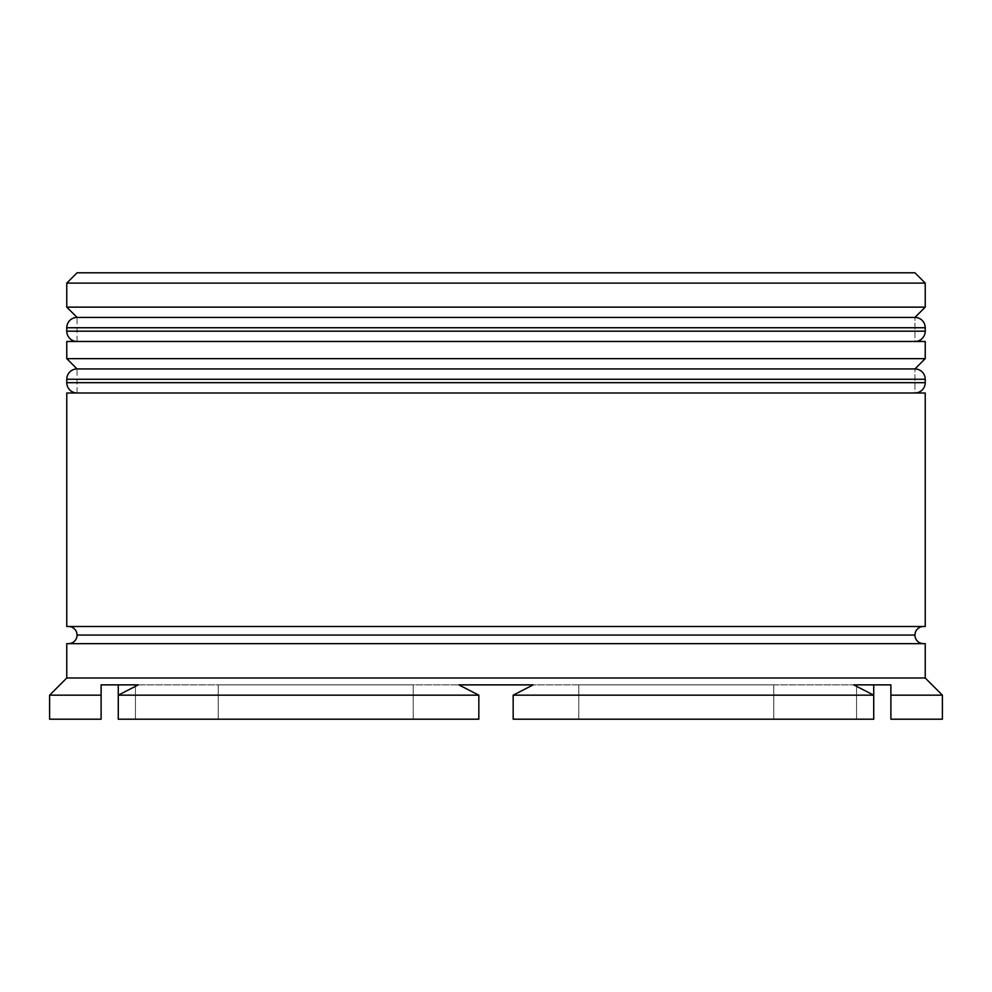 <?xml version="1.0" encoding="UTF-8"?>
<svg xmlns="http://www.w3.org/2000/svg" width="992" height="992" viewBox="0 0 992 992"><rect width="100%" height="100%" fill="white"/><g stroke="black" fill="none" stroke-linecap="round" stroke-linejoin="round"><path stroke-width="0.74" stroke-dasharray="4.96 3.72" d="M77.066 341.471L914.934 341.471L77.066 341.471L914.934 341.471L914.934 317.44L914.934 341.471L496 341.471L925.226 341.471L66.774 341.471L914.934 341.471L77.066 341.471L77.066 317.44L914.934 317.44L77.066 317.44L914.934 317.44L77.066 317.44L77.066 341.471M925.226 331.179L66.774 331.179L925.226 331.179M66.774 327.744L925.226 327.744L66.774 327.744M77.066 392.981L914.934 392.981L77.066 392.981L914.934 392.981L914.934 368.95L914.934 392.981L496 392.981L925.226 392.981L66.774 392.981L914.934 392.981L77.066 392.981L77.066 368.95L914.934 368.95L77.066 368.95L914.934 368.95L77.066 368.95L77.066 392.981M925.226 382.689L66.774 382.689L925.226 382.689M66.774 379.254L925.226 379.254L66.774 379.254M923.515 643.659L66.774 643.659L923.515 643.659M914.934 635.066L77.066 635.066L914.934 635.066M923.515 626.485L66.774 626.485L923.515 626.485M890.89 719.2L890.89 695.169L942.4 695.169L890.89 695.169L890.89 684.864L101.11 684.864L101.11 719.2L49.6 719.2L101.11 719.2L101.11 695.169L49.6 695.169L101.11 695.169L101.11 684.864L890.89 684.864L890.89 719.2L942.4 719.2L890.89 719.2M135.445 684.864L135.445 719.2L118.271 719.2L118.271 695.169L118.271 719.2L135.445 719.2L135.445 686.266L118.271 695.169L478.826 695.169L478.826 719.2L118.271 719.2L478.826 719.2L118.271 719.2L118.271 695.169L135.445 686.266L135.445 719.2L122.599 719.2L135.445 719.2L135.445 684.864L118.271 684.864L135.445 684.864M578.77 684.864L578.77 719.2L773.785 719.2L773.785 684.864L578.77 684.864L773.785 684.864L773.785 719.2L578.77 719.2L578.77 684.864L773.785 684.864L578.77 684.864L773.785 684.864L578.77 684.864L578.77 719.2L773.785 719.2L578.77 719.2L773.785 719.2L578.77 719.2L773.785 719.2L773.785 684.864L578.77 684.864L773.785 684.864L773.785 719.2L578.77 719.2L578.77 684.864M873.729 695.169L856.555 686.266L856.555 719.2L856.555 684.864L873.729 684.864L856.555 684.864L873.729 684.864L856.555 684.864L856.555 719.2L873.729 719.2L856.555 719.2L873.729 719.2L856.555 719.2L856.555 686.266L873.729 695.169L873.729 719.2L513.174 719.2L873.729 719.2L513.174 719.2L873.729 719.2L513.174 719.2L513.174 695.169L873.729 695.169L513.174 695.169L513.174 719.2L873.729 719.2L873.729 695.169L873.729 719.2M413.23 684.864L413.23 719.2L218.215 719.2L218.215 684.864L413.23 684.864L218.215 684.864L413.23 684.864L218.215 684.864L413.23 684.864L218.215 684.864L218.215 719.2L413.23 719.2L218.215 719.2L413.23 719.2L413.23 684.864L413.23 719.2L218.215 719.2L413.23 719.2L218.215 719.2L218.215 684.864L413.23 684.864L218.215 684.864L218.215 719.2L413.23 719.2L413.23 684.864M914.934 272.8L77.066 272.8L914.934 272.8M118.271 719.2L478.826 719.2L118.271 719.2L118.271 695.169L478.826 695.169L478.826 719.2L118.271 719.2M925.226 677.995L66.774 677.995L925.226 677.995M925.226 358.645L66.774 358.645L925.226 358.645M925.226 307.136L66.774 307.136L925.226 307.136M66.774 283.104L925.226 283.104L66.774 283.104M118.271 684.864L122.599 684.864L118.271 684.864"/><path stroke-width="1.49" d="M914.934 317.44L77.066 317.44A10.304 10.304 0 0 0 66.774 327.744L925.226 327.744A10.304 10.304 0 0 0 914.934 317.44L77.066 317.44L914.934 317.44A10.304 10.304 0 0 1 925.226 327.744L66.774 327.744L66.774 331.179A10.304 10.304 0 0 0 77.066 341.471A10.304 10.304 0 0 1 66.774 331.179L925.226 331.179L66.774 331.179L66.774 327.744A10.304 10.304 0 0 1 77.066 317.44L66.774 307.136L77.066 317.44L914.934 317.44L925.226 307.136L66.774 307.136L925.226 307.136L925.226 283.104L914.934 272.8L77.066 272.8L66.774 283.104L925.226 283.104L66.774 283.104L66.774 307.136L66.774 283.104L77.066 272.8L914.934 272.8L925.226 283.104L925.226 307.136L914.934 317.44M914.934 341.471A10.304 10.304 0 0 0 925.226 331.179L925.226 327.744L925.226 331.179A10.304 10.304 0 0 1 914.934 341.471M914.934 368.95L77.066 368.95A10.304 10.304 0 0 0 66.774 379.254L925.226 379.254A10.304 10.304 0 0 0 914.934 368.95L77.066 368.95L914.934 368.95A10.304 10.304 0 0 1 925.226 379.254L66.774 379.254L66.774 382.689A10.304 10.304 0 0 0 77.066 392.981A10.304 10.304 0 0 1 66.774 382.689L925.226 382.689L66.774 382.689L66.774 379.254A10.304 10.304 0 0 1 77.066 368.95L66.774 358.645L77.066 368.95L914.934 368.95L925.226 358.645L66.774 358.645L925.226 358.645L925.226 341.471L66.774 341.471L66.774 358.645L66.774 341.471L925.226 341.471L925.226 358.645L914.934 368.95M914.934 392.981A10.304 10.304 0 0 0 925.226 382.689L925.226 379.254L925.226 382.689A10.304 10.304 0 0 1 914.934 392.981M68.485 643.659A8.581 8.581 0 0 0 77.066 635.066L914.934 635.066A8.581 8.581 0 0 0 923.515 643.659A8.581 8.581 0 0 1 914.934 635.066A8.581 8.581 0 0 1 923.515 626.485A8.581 8.581 0 0 0 914.934 635.066L77.066 635.066A8.581 8.581 0 0 1 68.485 643.659M942.4 695.169L925.226 677.995L66.774 677.995L49.6 695.169L101.11 695.169L101.11 684.864L138.297 684.864L118.271 695.169L478.826 695.169L458.812 684.864L533.188 684.864L513.174 695.169L873.729 695.169L853.703 684.864L890.89 684.864L890.89 695.169L942.4 695.169L942.4 719.2L890.89 719.2L942.4 719.2L942.4 695.169L890.89 695.169L890.89 719.2L890.89 684.864L853.703 684.864L856.555 686.266L856.555 684.864L856.555 686.266L853.703 684.864L873.729 695.169L513.174 695.169L513.174 719.2L873.729 719.2L513.174 719.2L513.174 695.169L533.188 684.864L513.174 695.169L533.188 684.864L458.812 684.864L478.826 695.169L118.271 695.169L118.271 684.864L118.271 719.2L478.826 719.2L118.271 719.2L118.271 695.169L138.297 684.864L101.11 684.864L101.11 695.169L49.6 695.169L66.774 677.995L925.226 677.995L925.226 643.659L66.774 643.659L66.774 677.995L66.774 643.659L925.226 643.659L925.226 677.995L942.4 695.169M925.226 626.485L925.226 392.981L66.774 392.981L66.774 626.485L925.226 626.485L66.774 626.485L66.774 392.981L925.226 392.981L925.226 626.485M68.485 626.485A8.581 8.581 0 0 1 77.066 635.066A8.581 8.581 0 0 0 68.485 626.485M135.445 686.266L135.445 684.864L135.445 686.266L138.297 684.864L135.445 686.266M101.11 719.2L49.6 719.2L101.11 719.2L101.11 695.169L101.11 719.2M873.729 719.2L873.729 695.169L873.729 719.2M478.826 719.2L478.826 695.169L458.812 684.864L478.826 695.169L478.826 719.2M873.729 684.864L873.729 695.169M49.6 695.169L49.6 719.2"/></g></svg>
